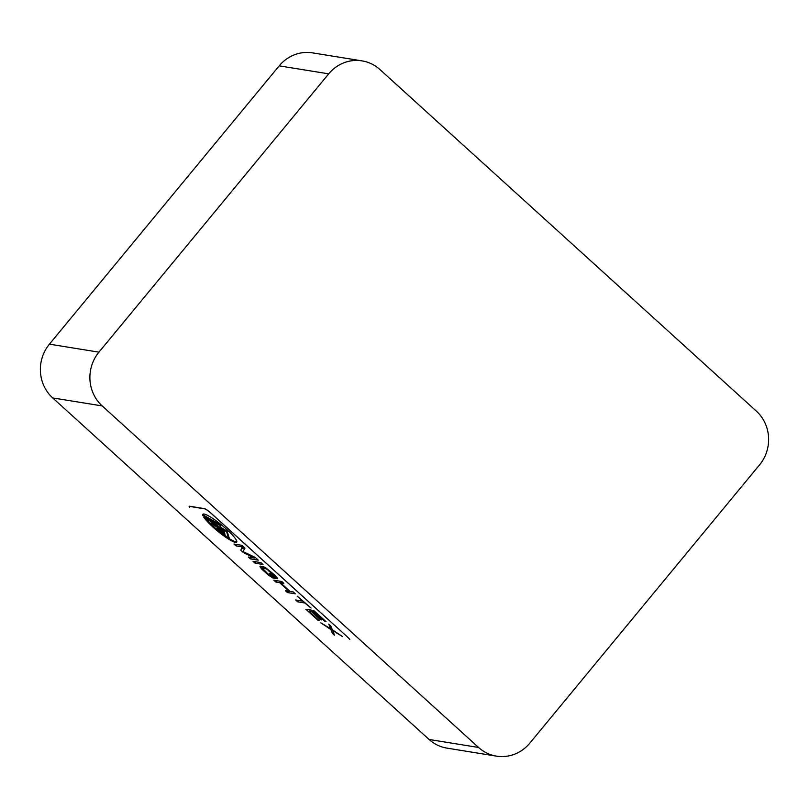 <?xml version="1.0" encoding="UTF-8"?>
<svg xmlns="http://www.w3.org/2000/svg" width="809" height="809" viewBox="0 0 809 809"><rect width="100%" height="100%" fill="white"/><g stroke="black" fill="none" stroke-linecap="round" stroke-linejoin="round"><path stroke-width="1.21" d="M250.335 558.877L258.253 560.162L255.189 557.381L243.003 551.596L244.975 548.108L241.911 545.327L233.993 544.042L236.036 545.893L242.265 546.904L240.799 550.221L243.529 552.699L254.532 558.028L248.292 557.027L250.335 558.877L251.447 557.532M102.207 405.926L478.594 747.476A38.185 36.243 99.2 0 0 496.473 756.132A38.185 36.243 99.2 0 0 529.814 743.147L759.58 464.841A38.185 36.243 99.2 0 0 756.314 411.083L379.917 69.534A38.185 36.243 99.2 0 0 362.038 60.877A38.185 36.243 99.2 0 0 328.697 73.852L98.941 352.158A38.185 36.243 99.2 0 0 102.207 405.926L52.686 397.917A38.185 36.243 -80.8 0 1 49.42 344.159L279.186 65.853A38.185 36.243 -80.8 0 1 312.527 52.868L362.038 60.877M496.473 756.132L446.962 748.123A38.185 36.243 -80.8 0 1 429.083 739.466L52.686 397.917M332.398 633.346L334.441 635.196L332.701 630.605L342.369 636.481L332.357 629.786L330.79 625.974L328.747 624.123L330.659 628.745L320.819 622.839L330.841 629.533L332.398 633.346L333.318 632.234M319.11 620.533L308.896 611.26L311.596 611.695L320.445 619.734L321.456 619.896L312.608 611.857L314.792 612.211L325.006 621.484L326.017 621.646L313.761 610.522L305.842 609.248L318.099 620.372L319.11 620.533M311.04 608.055L297.257 596.172L302.708 601.117L295.629 599.975L297.672 601.825L304.75 602.968L311.04 608.055M275.869 582.055L279.58 582.652L289.116 591.298L285.405 590.701L287.448 592.562L295.376 593.836L293.333 591.986L290.128 591.47L280.592 582.814L283.797 583.329L281.754 581.479L273.826 580.195L275.869 582.055L276.981 580.71M272.957 578.02L275.485 578.435L270.378 573.803L269.367 573.632L272.431 576.413L268.881 574.825L262.237 568.161L265.099 568.373L267.294 569.496L277.002 578.678L277.507 578.506L276.82 577.383L274.261 574.683L265.595 567.696L263.056 566.522L260.023 566.28L261.742 569.101L268.214 574.966L272.957 578.02L273.846 576.948M255.098 563.206L263.026 564.48L260.983 562.629L253.055 561.345L255.098 563.206L256.21 561.861M202.978 515.707L220.149 525.506L220.645 527.599L203.848 517.275A21.873 3.62 -140.5 0 0 221.686 534.324A21.873 3.62 -140.5 0 0 236.663 542.131A21.873 3.62 -140.5 0 0 222.091 525.415A21.873 3.62 -140.5 0 0 202.917 514.281A21.873 3.62 -140.5 0 0 202.978 515.707L203.484 515.1A21.873 3.62 39.5 0 1 203.271 514.059M189.528 507.294A6.361 1.052 39.5 0 1 189.164 506.282A6.361 1.052 39.5 0 1 189.528 506.212L189.296 506.474A6.361 1.052 -140.5 0 0 189.528 507.294M211.068 513.199L211.038 513.25A6.361 1.052 -140.5 0 0 204.515 508.8L189.66 506.404A6.361 1.052 -140.5 0 0 189.296 506.474M211.038 513.25L347.283 636.804M189.528 506.212L204.384 508.618A6.361 1.052 39.5 0 1 210.906 513.058L347.122 636.653A6.361 1.052 39.5 0 1 349.812 639.565A6.361 1.052 -140.5 0 0 347.243 636.845M330.841 629.533L331.781 628.391M330.659 628.745L331.508 627.723M243.327 546.611L242.801 547.804L244.348 549.21M254.532 558.028L255.108 557.33M243.529 552.699L244.035 552.082M240.799 550.221L242.801 547.804M242.265 546.904L242.862 546.186M236.036 545.893L237.138 544.558M271.945 577.606L273.078 576.241M261.742 569.101L262.308 568.403M260.72 567.918L262.015 566.351M260.023 566.796L260.579 566.118M265.099 568.373L265.635 567.716M262.571 567.969L263.592 566.725M262.237 568.161L263.461 566.674M279.58 582.652L280.693 581.307M280.592 582.814L281.704 581.469M287.448 592.562L288.56 591.217M297.672 601.825L298.774 600.48M308.896 611.26L310.009 609.915M312.608 611.857L313.71 610.512M311.596 611.695L312.699 610.35M220.645 527.599L220.655 524.899L203.484 515.1M220.655 524.899L220.149 525.506M236.815 541.747A21.873 3.62 39.5 0 1 235.894 541.757A21.873 3.62 39.5 0 1 228.876 538.389M227.46 537.469A21.873 3.62 39.5 0 1 205.456 518.195M220.705 529.359L224.568 532.868M227.046 531.068L226.55 531.675L228.704 538.602L229.2 537.995L227.046 531.068L220.806 527.407M217.621 525.537L211.553 521.987L211.058 522.584L226.55 531.675M220.503 529.238L220.028 529.804L225.023 534.344L224.093 531.351L214.537 525.739L211.058 522.584M217.621 527.559L217.156 528.125L220.028 529.804M228.704 538.602L217.156 528.125M429.083 739.466L478.594 747.476M49.42 344.159L98.941 352.158M328.697 73.852L279.186 65.853"/></g></svg>

